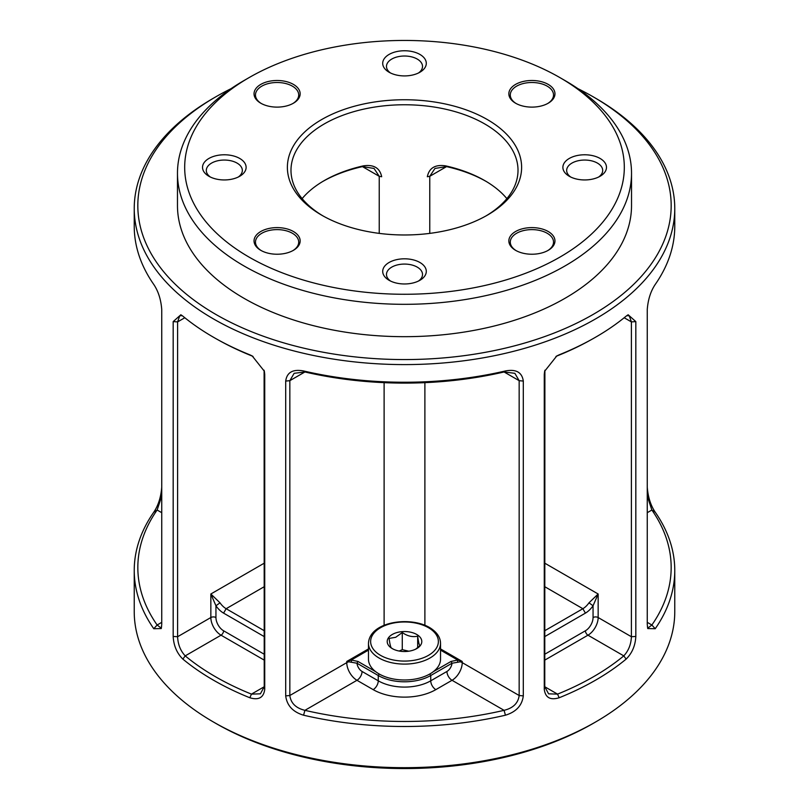 <?xml version="1.0" encoding="UTF-8"?>
<svg xmlns="http://www.w3.org/2000/svg" width="809" height="809" viewBox="0 0 809 809"><rect width="100%" height="100%" fill="white"/><g stroke="black" fill="none" stroke-linecap="round" stroke-linejoin="round"><path stroke-width="1.21" d="M486.26 181.489A116.193 67.086 0 0 0 446.558 166.614L434.969 168.434L429.771 176.311L427.324 176.726C429.164 167.948 435.252 164.318 445.587 165.855A113.513 65.539 180 0 1 484.763 180.609A113.513 65.539 180 0 1 485.319 180.923A113.513 65.539 180 0 1 506.869 198.63M260.791 250.335L260.791 250.335A23.067 13.318 180 0 1 260.791 231.505A23.067 13.318 180 0 1 293.404 231.505A23.067 13.318 180 0 1 293.404 250.335A23.067 13.318 180 0 1 260.791 250.335M292.878 250.628A21.621 12.479 0 0 0 298.713 242.093A21.621 12.479 0 0 0 292.383 233.265A21.621 12.479 0 0 0 268.821 230.565A21.621 12.479 0 0 0 255.472 242.093A21.621 12.479 0 0 0 261.317 250.628M515.596 250.335L515.596 250.335A23.067 13.318 180 0 1 515.596 231.505A23.067 13.318 180 0 1 548.209 231.505A23.067 13.318 180 0 1 548.209 250.335A23.067 13.318 180 0 1 515.596 250.335M547.683 250.628A21.621 12.479 0 0 0 553.528 242.093A21.621 12.479 0 0 0 547.197 233.265A21.621 12.479 0 0 0 523.635 230.565A21.621 12.479 0 0 0 510.287 242.093A21.621 12.479 0 0 0 516.122 250.628M515.596 103.218L515.596 103.218A23.067 13.318 180 0 1 515.596 84.389A23.067 13.318 180 0 1 548.209 84.389A23.067 13.318 180 0 1 548.209 103.218A23.067 13.318 180 0 1 515.596 103.218M547.683 103.512A21.621 12.479 0 0 0 553.528 94.977A21.621 12.479 0 0 0 547.197 86.159A21.621 12.479 0 0 0 523.635 83.448A21.621 12.479 0 0 0 510.287 94.977A21.621 12.479 0 0 0 516.122 103.512M260.791 103.218L260.791 103.218A23.067 13.318 180 0 1 260.791 84.389A23.067 13.318 180 0 1 293.404 84.389A23.067 13.318 180 0 1 293.404 103.218A23.067 13.318 180 0 1 260.791 103.218M292.878 103.512A21.621 12.479 0 0 0 298.713 94.977A21.621 12.479 0 0 0 292.383 86.159A21.621 12.479 0 0 0 268.821 83.448A21.621 12.479 0 0 0 255.472 94.977A21.621 12.479 0 0 0 261.317 103.512M321.689 215.174L321.689 215.174A117.113 67.612 180 0 1 321.689 119.55A117.113 67.612 180 0 1 487.311 119.55A117.113 67.612 180 0 1 487.311 215.174A117.113 67.612 180 0 1 321.689 215.174M486.017 215.912A113.513 65.539 0 0 0 518.013 170.305A113.513 65.539 0 0 0 484.763 123.959A113.513 65.539 0 0 0 361.057 109.751A113.513 65.539 0 0 0 290.987 170.305A113.513 65.539 0 0 0 322.983 215.912M215.942 314.479A266.667 153.953 0 0 0 593.058 314.479A266.667 153.953 0 0 0 593.068 96.746A266.667 153.953 0 0 0 593.058 96.746L595.606 98.223A270.267 156.036 180 0 1 674.767 208.55A270.267 156.036 180 0 1 507.931 352.714A270.267 156.036 180 0 1 213.394 318.888A270.267 156.036 180 0 1 134.233 208.55A270.267 156.036 180 0 1 213.394 98.223L215.932 96.746A266.667 153.953 0 0 0 215.942 314.479M595.606 721.982L593.068 723.458A266.667 153.953 180 0 1 215.942 723.458L213.394 721.982A270.267 156.036 0 0 0 595.606 721.982A270.267 156.036 0 0 0 674.767 611.655L674.767 570.456A270.267 156.036 180 0 1 655.219 628.724L647.716 628.553L647.261 624.336L647.261 309.503C648.019 299.623 650.669 291.28 655.219 284.475A270.267 156.036 0 0 0 674.767 226.207L674.767 208.55M249.061 257.1A219.815 126.912 0 0 0 559.929 257.1A219.815 126.912 0 0 0 559.939 77.624L565.026 80.566A227.026 131.068 180 0 1 565.036 80.566A227.026 131.068 180 0 1 631.526 173.247A227.026 131.068 180 0 1 491.376 294.345A227.026 131.068 180 0 1 243.974 265.928A227.026 131.068 180 0 1 177.474 173.247A227.026 131.068 180 0 1 243.964 80.566L249.061 77.624A219.815 126.912 0 0 0 249.061 257.1M182.864 316.157A270.267 156.036 0 0 0 213.394 337.191A270.267 156.036 0 0 0 216.711 339.082A270.267 156.036 0 0 0 249.829 354.817L252.226 355.96L264.371 371.26L264.735 374.476L264.735 689.298C263.694 697.611 258.718 700.432 249.829 697.762A270.267 156.036 180 0 1 213.394 680.136A270.267 156.036 180 0 1 182.864 659.102C176.908 653.217 173.672 645.653 173.177 636.44L173.177 321.608L180.852 314.762L182.864 316.157M239.737 158.463A21.803 12.59 0 0 0 208.904 158.463A21.803 12.59 0 0 0 208.904 176.261L208.904 176.261A21.803 12.59 0 0 0 239.737 176.261A21.803 12.59 0 0 0 239.737 158.463M238.271 177.029A18.02 10.406 0 0 0 242.336 170.446A18.02 10.406 0 0 0 237.057 163.094A18.02 10.406 0 0 0 217.429 160.839A18.02 10.406 0 0 0 206.305 170.446A18.02 10.406 0 0 0 210.37 177.029M419.911 54.436A21.803 12.59 0 0 0 389.089 54.436A21.803 12.59 0 0 0 389.089 72.234L389.089 72.234A21.803 12.59 0 0 0 419.911 72.234A21.803 12.59 0 0 0 419.911 54.436M418.455 73.012A18.02 10.406 0 0 0 422.52 66.429A18.02 10.406 0 0 0 417.242 59.067A18.02 10.406 0 0 0 397.603 56.812A18.02 10.406 0 0 0 386.48 66.429A18.02 10.406 0 0 0 390.545 73.012M600.096 158.463A21.803 12.59 0 0 0 569.263 158.463A21.803 12.59 0 0 0 569.263 176.261L569.263 176.261A21.803 12.59 0 0 0 600.096 176.261A21.803 12.59 0 0 0 600.096 158.463M598.63 177.029A18.02 10.406 0 0 0 602.695 170.446A18.02 10.406 0 0 0 597.416 163.094A18.02 10.406 0 0 0 577.788 160.839A18.02 10.406 0 0 0 566.664 170.446A18.02 10.406 0 0 0 570.729 177.029M419.911 262.49A21.803 12.59 0 0 0 389.089 262.49A21.803 12.59 0 0 0 389.089 280.288L389.089 280.288A21.803 12.59 0 0 0 419.911 280.288A21.803 12.59 0 0 0 419.911 262.49M418.455 281.057A18.02 10.406 0 0 0 422.52 274.473A18.02 10.406 0 0 0 417.242 267.122A18.02 10.406 0 0 0 397.603 264.867A18.02 10.406 0 0 0 386.48 274.473A18.02 10.406 0 0 0 390.545 281.057M302.131 198.63A113.513 65.539 180 0 1 323.681 180.923A113.513 65.539 180 0 1 363.413 165.855C373.758 164.338 379.846 167.959 381.676 176.726L379.229 176.311L374.031 168.434L362.442 166.614A116.193 67.086 0 0 0 322.74 181.489M177.474 173.247L177.474 205.607A227.026 131.068 0 0 0 243.974 298.288A227.026 131.068 0 0 0 491.376 326.705A227.026 131.068 0 0 0 631.526 205.607L631.526 173.247M559.171 697.762C550.292 700.442 545.327 697.621 544.265 689.298L544.265 374.476L544.629 371.26L556.774 355.97L559.171 354.817A270.267 156.036 0 0 0 592.289 339.082A270.267 156.036 0 0 0 626.136 316.157L628.148 314.762L635.823 321.608L635.823 636.44C635.338 645.633 632.102 653.187 626.136 659.102A270.267 156.036 180 0 1 559.171 697.762L557.543 694.122A267.415 154.388 0 0 0 623.79 655.877C628.522 650.79 631.06 644.409 631.404 636.734L631.404 321.901L629.26 315.793L626.793 315.641M647.261 487.16C648.019 497.039 650.669 505.382 655.219 512.188A270.267 156.036 180 0 1 674.767 570.456M523.302 695.902C522.078 705.519 516.122 711.95 505.433 715.207A270.267 156.036 180 0 1 303.567 715.207C292.898 711.981 286.942 705.539 285.698 695.902L285.698 381.069C286.922 372.332 292.878 368.955 303.567 370.957A270.267 156.036 0 0 0 505.433 370.957C516.102 368.944 522.058 372.322 523.302 381.069L523.302 695.902L519.166 695.507L519.166 380.675L514.858 373.313L504.078 371.968A266.667 153.953 180 0 1 304.922 371.968L294.142 373.313L289.834 380.675L289.834 695.507C290.836 703.173 295.861 708.118 304.922 710.332A266.667 153.953 0 0 0 504.078 710.332C513.149 708.097 518.175 703.152 519.166 695.507L462.232 662.632A14.41 8.323 -60 0 1 452.039 680.288L435.839 689.632A44.323 25.595 180 0 1 373.161 689.632L356.961 680.288L304.922 710.332L303.567 715.207M544.892 370.249L544.77 686.75L548.593 693.839L557.543 694.122L544.77 686.75L544.265 689.298M445.587 165.855L446.558 166.614L429.771 176.311L429.771 233.386M379.229 233.386L379.229 176.311L362.442 166.614L363.413 165.855M182.207 315.641L179.74 315.793L177.596 321.901L177.596 636.734C177.95 644.429 180.488 650.81 185.21 655.877A267.415 154.388 0 0 0 251.457 694.122L260.407 693.829L264.23 686.75L264.108 370.249M161.739 496.129L157.128 510.024A266.667 153.953 0 0 0 157.128 625.013L160.769 627.784L161.608 626.813M647.392 626.813L648.231 627.784L651.872 625.013A266.667 153.953 0 0 0 651.872 510.024L647.261 496.129M592.289 339.082L590.307 340.184A267.415 154.388 180 0 1 557.543 355.758L555.955 356.445M595.606 98.223L593.068 96.746A266.667 153.953 0 0 0 577.919 88.656M231.081 88.656A266.667 153.953 0 0 0 215.932 96.746M215.942 723.458A266.667 153.953 180 0 1 215.932 723.458L213.394 721.982A270.267 156.036 0 0 1 134.233 611.655L134.233 570.456A270.267 156.036 180 0 1 153.781 512.188C158.321 505.413 160.971 497.07 161.739 487.16M134.233 208.55L134.233 226.207A270.267 156.036 0 0 0 153.781 284.475C158.321 291.25 160.971 299.593 161.739 309.503L161.739 624.336L161.284 628.553L153.781 628.724A270.267 156.036 180 0 1 134.233 570.456M253.045 356.445L251.457 355.758A267.415 154.388 180 0 1 218.693 340.184L216.711 339.082M565.036 80.566L559.939 77.624A219.815 126.912 0 0 0 249.061 77.624M433.321 671.672L450.987 661.469L457.692 660.013L462.232 661.459L452.009 663.238L430.742 675.515A37.113 21.428 180 0 1 378.258 675.515L356.991 663.238L346.768 661.459L351.308 660.013L358.013 661.469L375.679 671.672M264.23 636.592L223.587 613.121A18.02 10.406 60 0 1 215.942 605.769L210.846 593.998L220.018 602.826A14.41 8.323 -120 0 0 226.136 608.712L264.23 630.707M544.77 630.707L582.864 608.712A14.41 8.323 120 0 0 588.982 602.826L598.154 593.998L593.058 605.769A18.02 10.406 -60 0 1 585.413 613.121L544.77 636.592M349.053 660.68L348.881 661.782A7.21 4.156 0 0 0 346.768 662.632L346.768 661.459L368.469 648.929M368.469 650.112L351.308 660.013L351.409 661.974M358.013 661.469L356.991 663.238A7.21 4.156 -120 0 0 362.058 671.46L378.258 680.814A37.113 21.428 0 0 0 430.742 680.814L446.942 671.46A7.21 4.156 120 0 0 452.009 663.238L450.987 661.469M440.531 650.112L457.692 660.013L457.591 661.974M459.947 660.68L460.119 661.782A7.21 4.156 180 0 1 462.232 662.632L462.232 661.459L440.531 648.929M249.829 697.762L251.457 694.122L264.23 686.75L264.735 689.298M251.457 355.758L249.829 354.817M182.864 659.102L185.21 655.877L221.039 635.186A14.41 8.323 60 0 1 210.846 617.53L210.846 593.998L264.23 563.175M626.136 659.102L623.79 655.877L587.961 635.186L544.77 660.124M557.543 355.758L559.171 354.817M173.177 636.44L177.596 636.734L210.846 617.53A3.6 2.083 180 0 1 215.942 617.53L215.942 605.769L220.018 602.826M544.77 654.238L585.413 630.777A10.81 6.239 120 0 0 593.058 617.53L593.058 605.769L588.982 602.826M285.698 381.069L289.834 380.675L304.922 371.968L303.567 370.957M505.433 370.957L504.078 371.968L519.166 380.675L523.302 381.069M505.433 715.207L504.078 710.332L452.039 680.288A7.21 4.156 -120 0 1 446.942 671.46M655.219 512.188L651.872 510.024L647.261 512.684M647.261 622.343L651.872 625.013L655.219 628.724M153.781 628.724L157.128 625.013L161.739 622.343M161.739 512.684L157.128 510.024L153.781 512.188M392.769 648.869L391.323 647.938C390.595 647.16 389.847 643.984 389.099 638.412L395.692 637.3L402.275 632.537C407.362 636.117 412.499 637.33 417.677 636.187C418.405 641.709 419.153 644.884 419.901 645.713L415.755 649.111M415.068 649.435A17.292 9.991 0 0 0 416.736 648.596A17.292 9.991 0 0 0 417.484 634.934A17.292 9.991 0 0 0 393.932 633.629A17.292 9.991 0 0 0 392.264 648.596A17.292 9.991 0 0 0 415.068 649.435M368.469 643.297L368.469 659.183A36.031 20.801 0 0 0 375.983 671.905A36.031 20.801 0 0 0 416.139 678.872A36.031 20.801 0 0 0 440.531 659.183L440.531 643.297A36.031 20.801 180 0 1 416.139 662.986A36.031 20.801 180 0 1 375.983 656.008A36.031 20.801 180 0 1 368.469 643.297C369.632 620.372 414.623 615.386 432.603 629.604C437.78 633.538 440.43 638.099 440.531 643.297M408.788 651.205L402.275 649.657L399.191 651.033M417.677 647.696L417.677 636.187M402.275 649.657L402.275 632.537M635.823 321.608L631.404 321.901L624.194 317.745M544.77 563.175L598.154 593.998L598.154 617.53L631.404 636.734L635.823 636.44M264.23 660.124L221.039 635.186A3.6 2.083 120 0 0 223.587 630.777L264.23 654.238M184.806 317.745L177.596 321.901L173.177 321.608M285.698 695.902L289.834 695.507L346.768 662.632A14.41 8.323 60 0 0 356.961 680.288A7.21 4.156 -60 0 0 362.058 671.46M384.113 625.327L384.113 382.657M424.887 382.657L424.887 625.327M429.852 673.968L430.742 675.515L430.742 680.814A7.21 4.156 -120 0 0 435.839 689.632M379.148 673.968L378.258 675.515L378.258 680.814A7.21 4.156 -60 0 1 373.161 689.632M215.942 617.53A10.81 6.239 -120 0 0 223.587 630.777M264.23 586.707L226.136 608.712L223.587 613.121M585.413 613.121L582.864 608.712L544.77 586.707M593.058 617.53A3.6 2.083 0 0 1 598.154 617.53A14.41 8.323 -60 0 1 587.961 635.186A3.6 2.083 60 0 1 585.413 630.777M264.23 371.918L264.735 374.476M544.77 371.918L544.265 374.476M431.308 629.574A33.877 19.558 0 0 0 383.8 626.055A33.877 19.558 0 0 0 377.692 653.48A33.877 19.558 0 0 0 425.2 657.009A33.877 19.558 0 0 0 431.308 629.574"/></g></svg>
